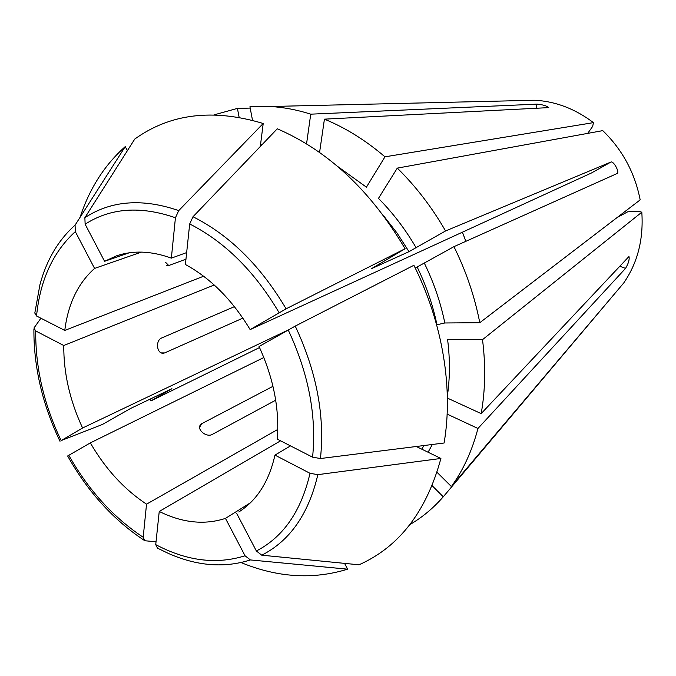 <?xml version="1.0" encoding="UTF-8"?>
<svg xmlns="http://www.w3.org/2000/svg" width="676" height="676" viewBox="0 0 676 676"><rect width="100%" height="100%" fill="white"/><g stroke="black" fill="none" stroke-linecap="round" stroke-linejoin="round"><path stroke-width="1.01" d="M286.869 330.632L82.582 428.001L61.136 440.591L102.389 424.477L130.772 408.363L171.941 388.692L150.942 400.927L259.533 347.548M150.942 400.927L150.055 399.119M250.407 502.8L225.463 518.382C204.507 525.21 182.427 522.903 159.24 511.453L280.582 440.811M277.777 429.437L146.531 504.169C124.139 489.339 105.405 468.907 90.339 442.89L263.834 357.519M82.582 428.001C69.865 400.657 63.595 373.169 63.772 345.512L214.199 284.993M141.428 252.097L94.581 268.423C77.993 283.252 68.056 303.921 64.778 330.429L203.62 276.222M186.652 252.587L171.358 258.139C151.432 250.931 133.13 250.171 116.449 255.866L104.577 261.308L129.158 252.816M405.093 248.734C370.794 190.784 328.19 150.799 277.287 128.786L192.998 216.751L189.686 223.959L185.393 264.502C210.76 278.318 232.341 300.017 250.137 329.601L591.542 172.938L611.003 162.012L445.56 230.955L408.988 251.666L371.597 268.617L405.093 248.734L286.1 308.814L250.137 329.601M259.052 346.518C273.51 378.104 279.585 408.972 277.278 439.121L312.582 457.179L320.449 458.531L444.09 443.008C453.435 388.954 442.772 323.01 413.898 265.279L295.235 326.094L259.052 346.518M290.503 445.881L274.955 455.109C268.989 481.498 256.931 500.451 238.789 511.977L240.91 510.591M641.811 212.213L482.512 339.665C485.782 365.631 485.343 390.28 481.177 413.611L628.976 256.517C629.643 259.432 628.494 263.395 625.537 268.406L477.949 428.466C472.22 450.444 463.499 469.609 451.805 485.968L623.678 283.041C637.586 262.956 643.628 239.346 641.811 212.213L638.448 211.182L627.691 211.816L617.07 217.571M165.738 262.482L168.755 265.524L166.355 265.592M168.755 265.524L185.951 259.187M161.48 352.897L164.631 352.923L163.372 353.235C156.748 353.954 155.277 340.746 161.48 338.059L234.428 306.65M164.631 352.923L242.87 318.126M465.857 241.315L462.418 232.189M272.969 386.317L201.735 423.683L199.716 427.071M275.698 400.192L212.07 434.524C206.324 437.617 196.454 429.573 200.502 424.739L201.735 423.683M319.571 152.446L324.429 119.153C345.453 127.756 365.631 140.312 384.965 156.824L593.443 122.635L592.675 126.395L587.689 133.383M525.294 100.276L534.927 100.251C555.672 101.383 575.175 108.844 593.443 122.635M252.52 120.303L249.934 106.749L270.544 106.504C283.717 107.281 297.11 109.833 310.74 114.168L537.065 104.138C542.879 104.687 546.783 105.845 548.777 107.619L324.429 119.153M337.62 166.44L366.417 187.167L384.965 156.824M416.196 247.889C405.456 229.384 392.874 212.881 378.467 198.389L397.285 168.13L602.772 130.629C622.385 149.675 634.848 172.76 640.172 199.876L479.783 322.714L444.825 322.976L436.654 324.826M397.285 168.13C415.833 186.322 431.93 207.262 445.56 230.955M611.003 162.012C613.656 160.981 619.689 172.05 617.239 173.462M617.196 173.478L453.951 246.655C466.102 271.228 474.713 296.578 479.783 322.714M156.029 541.772L144.85 540.749L143.194 537.243L146.531 504.169M90.339 442.89L67.642 455.979M306.549 143.87L310.74 114.168M104.577 261.308L85.134 224.204L84.872 217.689L134.769 139.053C170.251 113.585 213.067 108.397 263.209 123.497L260.302 146.515M171.358 258.139L175.43 217.765L178.726 210.608L263.209 123.497M239.135 117.32L237.411 108.397L250.188 108.084M214.191 114.827L237.411 108.397M616.715 291.272L443.27 496.792C433.333 508.158 422.221 517.41 409.926 524.568M344.566 563.37L347.625 569.175C313.115 579.797 277.608 577.6 241.095 562.576M347.625 569.175L250.416 559.939L245.05 555.782L225.463 518.382M250.416 559.939C224.297 568.237 196.936 566.057 168.341 553.407L157.491 548.143L155.733 544.628L159.24 511.453M80.106 217.266C89.443 188.663 104.484 165.105 125.229 146.616L127.384 150.689M94.581 268.423L75.315 231.623L75.078 225.142L125.229 146.616M64.778 330.429L36.546 315.996L34.806 313.064L39.952 284.63C46.559 259.981 58.263 240.157 75.078 225.142M443.27 496.792L432.15 485.689M451.382 486.551L437.017 472.279M477.949 428.466L447.149 414.109M416.289 446.506L440.913 458.455C426.463 511.512 399.153 546.96 358.99 564.798L261.756 555.182L256.373 550.982L236.617 513.278M440.913 458.455L317.838 474.653L310.005 473.301L274.955 455.109M63.772 345.512L35.701 330.944L33.927 328.071L40.915 318.227M481.177 413.611L447.377 398.079M482.512 339.665L447.605 339.631C450.098 359.302 450.005 378.137 447.335 396.119M453.951 246.655L415.25 268.034M383.638 215.83L397.049 233.043L408.988 251.666M143.194 537.243C113.247 517.402 88.429 490.058 68.749 455.218M260.514 144.841L261.925 144.816M84.872 217.689C111.194 200.485 142.475 198.127 178.726 210.608M85.134 224.204C110.526 207.845 140.625 205.698 175.43 217.765M245.05 555.782C216.472 564.73 186.703 561.012 155.733 544.628M36.546 315.996C40.104 280.092 53.024 251.971 75.315 231.623M423.852 445.552L421.858 449.202M432.327 444.487L428.094 452.227M317.838 474.653C308.636 513.997 289.945 540.834 261.756 555.182M310.005 473.301C301.243 511.115 283.362 537.014 256.373 550.982M61.136 440.591C43.898 404.4 35.422 367.854 35.701 330.944M417.21 267.105C426.26 285.728 432.843 304.918 436.933 324.666M424.418 263.31C433.823 282.61 440.625 302.493 444.825 322.976M295.235 326.094C316.562 371.555 324.97 415.706 320.449 458.531M288.179 329.88C308.619 373.558 316.748 415.985 312.582 457.179M192.998 216.751C229.629 235.155 260.666 265.837 286.1 308.814M189.686 223.959C224.829 241.822 254.624 271.372 279.061 312.616M625.537 268.406L619.664 266.183M536.144 108.422L537.065 104.138M534.927 100.251L270.544 106.504M143.777 540.048C113.044 519.548 87.669 491.528 67.642 455.987M512.619 414.227L451.805 485.968M33.901 329.22C33.699 367.076 42.402 404.442 60.012 441.31"/></g></svg>
